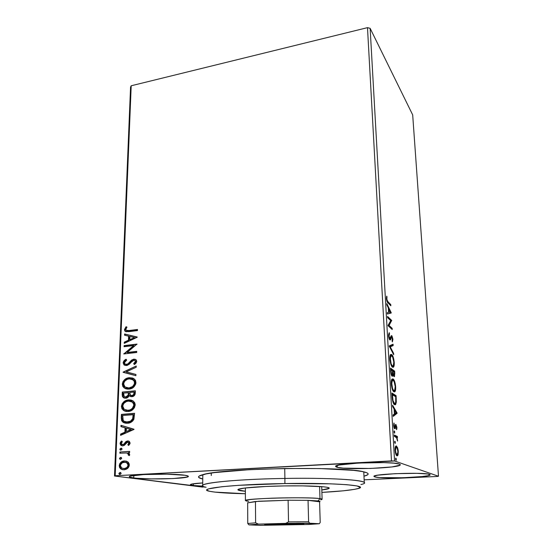 <?xml version="1.0" encoding="UTF-8"?>
<svg xmlns="http://www.w3.org/2000/svg" width="553" height="553" viewBox="0 0 553 553"><rect width="100%" height="100%" fill="white"/><g stroke="black" fill="none" stroke-linecap="round" stroke-linejoin="round"><path stroke-width="0.83" d="M364.8 472.11C369.508 473.43 369.238 474.799 363.985 476.202L367.607 474.785L368.153 474.101L367.883 473.416L366.77 472.753L361.973 471.488L353.782 470.368L320.27 468.571L284.892 468.495L249.203 469.697L214.592 472.587L205.84 473.976L199.066 476.112L198.513 476.81L198.79 477.488L202.757 479.016C197.068 477.702 197.117 476.244 202.903 474.64C221.919 468.211 344.457 466.075 363.687 471.833L364.8 472.11M133.715 477.937L133.805 475.4L133.715 477.937L137.158 478.283L151.501 478.905L173.207 478.559L187.08 477.08L188.207 476.617L188.234 476.147L184.909 475.262C187.204 475.608 188.352 475.981 188.359 476.375C189.361 478.725 147.699 479.893 133.715 477.937C130.833 477.564 129.367 477.149 129.34 476.693C127.632 474.315 172.55 473.14 184.909 475.262L166.971 474.177L143.849 474.543L130.135 476.133L129.354 476.61L129.72 477.08L133.715 477.937M374.969 476.942L374.906 475.801L374.969 476.942L379.766 477.564L403.089 477.764L422.25 476.555L428.146 475.684L430.172 474.785C431.285 477.274 382.012 479.133 374.969 476.942L373.959 476.403C371.844 473.956 424.379 471.992 429.563 474.377L430.172 474.799L427.87 474.004L416.997 473.327L395.098 473.672L377.63 475.207L374.167 476.119L374.035 476.555L374.969 476.942M337.206 467.313L337.143 465.522L337.206 467.313L343.185 468.135L370.386 468.467L391.959 466.939L399.923 465.204L400.268 464.617L399.349 464.071L400.296 464.734C401.513 467.99 346.655 470.161 337.206 467.313L335.643 466.462C333.183 463.227 392.312 460.939 399.349 464.071L393.84 463.158L384.114 462.626L358.669 463.027L339.189 465.018L335.74 466.22L335.871 466.787L337.206 467.313M193.308 485.499L193.329 483.771L193.308 485.499L202.986 486.122L193.308 485.499L190.384 484.67C190.654 483.986 194.76 483.405 202.716 482.935L191.552 484.096L190.488 484.836L193.308 485.499M211.26 475.539L211.274 473.043L211.26 475.539M205.184 487.145L114.506 476.009L202.73 487.117M364.144 479.831L436.884 476.479L364.144 479.831M115.183 475.753L131.199 85.77L367.489 27.65L391.476 460.898L115.183 475.753L394.559 460.981L370.137 28.327L412.683 114.893L438.494 476.251L394.559 460.981L438.494 476.251L436.884 476.479L438.494 476.251L412.683 114.893L370.137 28.327L394.559 460.981L391.476 460.898L367.489 27.65L370.137 28.327L367.489 27.65L131.199 85.77L115.183 475.753L114.506 476.009L115.183 475.753M127.812 461.893L126.188 461.091L123.519 461.043L121.045 462.204L119.752 463.684L119.213 465.661L119.6 467.575L120.789 468.916L122.337 469.649L124.515 469.767L126.755 469.006L128.248 467.769L129.167 466.048L129.236 464.091L128.441 462.474L127.612 461.748L124.39 460.925C121.632 461.071 119.911 462.647 119.213 465.661L120.907 468.999L124.052 469.808L127.577 468.432L129.312 465.066L127.812 461.893M119.925 452.015L119.877 453.211L126.457 452.969L128.054 453.619L128.303 455.091L129.319 455.603L129.651 454.919L129.195 453.398L128.158 452.672L129.596 452.582L129.637 451.379L119.925 452.015L129.637 451.49L119.925 452.015L119.877 453.211L126.457 452.969L127.874 453.474L128.303 455.091L129.319 455.603L129.692 454.663L128.158 452.672L129.596 452.582L129.637 451.379L119.925 452.015M130.114 443.057L129.326 441.384L127.259 441.011L125.738 441.757L123.713 444.322L122.241 444.619L121.301 443.637L122.358 441.619L121.494 440.997L120.354 442.428L120.098 443.824L120.955 445.372L122.538 445.863L124.294 445.365L127.418 442.186L128.89 442.953L127.833 444.812L128.642 445.455L129.955 443.776L129.312 441.37L127.646 440.962L126.139 441.446L123.713 444.322L121.826 444.418L121.28 443.319L122.358 441.619L121.494 440.997L120.091 443.541L120.989 445.4L122.78 445.856L124.294 445.365L126.755 442.497L127.646 442.151L128.49 442.379L128.911 443.216L127.833 444.812L128.642 445.455L130.114 443.057M121.28 417.93L121.701 420.805L123.554 422.603L126.298 423.28L130.01 422.713L132.692 421.04L133.881 419.292L134.566 413.298L121.418 414.404L121.28 417.93L121.75 418.047L121.888 414.522L121.418 414.404L121.28 417.93L122.78 422.119L127.453 423.252C130.155 423.211 132.298 421.891 133.881 419.292L134.566 413.298L121.418 414.404L134.566 413.457L121.888 414.522L121.75 418.047L121.28 417.93M122.303 392.049L122.413 396.501L123.803 397.918L125.745 398.222L127.771 397.469L129.174 395.547L131.123 396.688L133.764 396.066L135.07 394.379L135.354 390.805L122.303 392.049L135.354 390.992L122.303 392.049L122.185 395.029L123.188 397.531L125.745 398.222C127.301 398.091 128.448 397.199 129.174 395.547L131.904 396.695C133.971 396.48 135.098 395.222 135.285 392.927L135.354 390.805L122.303 392.049M123.098 372.114L135.886 375.687L135.927 374.45L126.208 371.879L136.183 367.254L136.225 366.017L123.091 372.3L135.886 375.687L135.927 374.45L126.208 371.879L136.183 367.254L136.225 366.017L123.098 372.114M124.107 346.71L133.653 345.59L123.817 353.948L136.702 352.482L136.743 351.355L127.121 352.461L136.999 344.084L124.148 345.604L124.107 346.71L133.653 345.59L123.817 353.948L136.702 352.482L136.743 351.355L127.121 352.461L136.999 344.084L124.148 345.604L124.107 346.71M128.987 330.535L126.16 330.328L125.828 329.049L126.99 327.155L126.036 326.726L124.466 329.602L124.86 331.012L126.008 331.724L137.469 330.576L137.51 329.47L129.437 330.729L137.497 329.719L129.437 330.729L126.125 330.293L125.766 329.422L126.99 327.155L126.036 326.726L124.466 329.602L125.068 331.233L128.821 331.655L137.469 330.576L137.51 329.47L128.987 330.535M137.241 337.033L124.612 333.998L124.563 335.201L128.593 336.169L128.441 340.206L124.287 342.176L124.238 343.385L137.234 337.219L124.612 333.998L124.563 335.201L128.593 336.169L128.441 340.206L124.287 342.176L124.238 343.385L137.241 337.033M126.575 364.607L125.033 364.019L124.46 362.63L126.692 360.107L126.077 359.263C124.487 359.927 123.513 361.123 123.139 362.851L124.225 365.028L127.1 365.45L129.34 364.164L132.485 360.819L134.089 360.266L135.105 360.708L135.367 361.752L133.653 363.722L134.42 364.524L135.927 363.273L136.695 361.69L136.397 360.197L135.775 359.561L133.785 359.153L131.628 360.079L127.84 363.929L125.683 364.365L124.833 363.798L124.46 362.63L125.296 361.088L126.692 360.107L126.077 359.263L123.761 361.116L123.139 362.851L123.596 363.017L126.298 359.568L125.054 360.404M123.596 381.508L122.759 384.231C123.72 380.305 126.049 378.169 129.727 377.844L129.271 377.692C125.586 378.024 123.257 380.153 122.289 384.086L122.759 384.231L122.87 385.531L124.052 387.618L126.195 388.946L124.418 387.943L122.759 384.231L122.289 384.086L123.948 387.805L128.904 389.125C132.665 388.828 135.022 386.671 135.976 382.641L134.386 379.054L129.271 377.692L128.102 377.886L124.784 379.517L123.043 381.508L122.289 384.086L122.863 386.547L125.151 388.565L127.736 389.167L131.261 388.586L133.473 387.307L135.775 383.996L135.685 380.858L134.621 379.268L133.128 378.259L129.271 377.692L132.533 378.038M123.243 410.25L125.676 411.384L123.713 410.374L121.874 406.441L121.404 406.317L123.243 410.25L128.061 411.515C131.856 411.259 134.234 409.089 135.195 405.01L133.446 401.215L128.434 399.895L127.259 400.082L123.92 401.699L122.165 403.704L121.404 406.317L121.978 408.819L124.28 410.9L126.886 411.543L130.439 410.997L132.672 409.725L134.448 407.679L135.174 404.333L134.573 402.515L132.907 400.835L130.764 400.006L128.434 399.895L131.552 400.213M134.013 429.225L120.983 425.326L120.934 426.605L125.089 427.856L124.923 432.17L120.637 434.064L120.589 435.349L134.006 429.425L120.983 425.326L120.934 426.605L125.089 427.856L124.923 432.17L120.637 434.064L120.589 435.349L134.013 429.225M121.003 448.165L119.877 449.119L120.734 450.156L122.054 449.202L121.722 448.359L121.003 448.165L121.542 448.248L119.863 449.23L120.25 449.983L120.927 450.156L122.068 449.084L121.003 448.165M120.644 457.352L119.51 458.306L120.188 459.322L121.674 458.513L121.363 457.552L120.644 457.352L121.155 457.428L119.496 458.423L119.897 459.19L120.568 459.356L121.708 458.285L120.644 457.352M120.049 472.456L118.909 473.416L119.773 474.481L121.107 473.527L120.775 472.67L120.049 472.456L120.513 472.518L118.895 473.534L119.324 474.329L119.966 474.488L121.121 473.409L120.049 472.456M397.579 447.736L396.148 445.946L395.125 448.165L395.374 452.527L396.708 455.686L397.538 455.769L398.091 454.677L398.201 450.46L397.579 447.736L396.971 447.778L397.579 447.736L396.418 445.988L395.713 446.223C395.236 446.755 395.036 448.11 395.105 450.287C395.478 453.702 396.107 455.554 396.985 455.859L398.001 454.96L398.298 451.545L397.579 447.736M394.289 435.031L394.365 436.372L396.701 437.845L397.586 441.066L396.999 437.575L397.448 437.776L397.372 436.455L394.289 435.031L394.365 436.372L396.48 437.541L397.586 441.066L396.999 437.575L397.448 437.776L397.372 436.455L394.289 435.031M396.895 427.345L395.83 424.4L394.939 427.255L394.483 427.234L393.957 422.99L393.695 425.506L394.268 428.16L395.105 428.699L396.038 425.762L396.515 427.096L396.301 428.769L396.605 429.667L396.833 428.734L395.948 424.434L395.506 424.614L394.87 427.365L394.068 425.554L393.957 422.99L393.695 425.506C393.902 427.441 394.254 428.527 394.752 428.762L395.201 428.561L395.851 425.817L396.522 427.241L396.605 429.667L396.895 427.345M392.118 396.936L393.231 402.854L394.178 404.381L395.333 404.782L396.307 402.072L396.079 395.671L391.897 393.003L392.118 396.936C392.54 401.561 393.349 404.139 394.552 404.672L395.678 404.492L396.307 402.072L396.079 395.671L391.897 393.003L392.118 396.936M390.48 368.077L390.86 373.137L391.87 375.985L392.589 376.178L393.01 374.346L393.729 376.268L394.365 376.593L394.78 373.489L394.648 371.181L390.48 368.077L390.667 371.402C390.923 374.077 391.4 375.674 392.091 376.192L392.637 376.123L393.01 374.346L393.985 376.531L394.517 376.462L394.648 371.181L390.48 368.077M389.222 345.901L393.688 354.736L393.612 353.388L390.245 346.855L393.155 345.57L393.079 344.229L389.229 346.109L393.688 354.736L393.612 353.388L390.245 346.855L393.155 345.57L393.079 344.229L389.222 345.901M387.618 317.699L390.715 320.636L388.075 325.724L392.222 329.526L392.146 328.309L389.07 325.475L391.69 320.422L387.542 316.468L387.618 317.699L390.715 320.636L388.054 325.447L392.222 329.526L392.146 328.309L389.07 325.475L391.69 320.422L387.542 316.468L387.618 317.699M388.033 301.786L386.982 299.892L386.741 296.097L386.457 299.028L387.114 301.703L390.833 305.774L390.764 304.579L388.033 301.786L387.211 301.89L388.033 301.786C387.542 301.634 387.148 300.708 386.858 299.007L386.741 296.097L386.429 298.579C386.782 301.212 387.328 302.671 388.061 302.954L390.833 305.774L390.764 304.579L388.033 301.786M391.241 312.777L386.817 303.611L386.893 304.938L388.324 307.903L388.579 312.341L387.328 312.673L387.404 314.007L391.254 312.977L390.349 313.088L391.241 312.777L386.817 303.611L386.893 304.938L388.324 307.903L388.579 312.341L387.328 312.673L387.404 314.007L391.241 312.777M388.524 335.477L389.056 338.374L389.955 339.964L390.556 339.736L391.531 336.936L392.049 337.192L392.381 341.878L392.872 339.058L391.946 335.878L391.185 335.768L389.996 338.733L388.994 336.272L389.506 333.853L389.236 332.657L388.524 335.477C388.78 337.855 389.229 339.321 389.858 339.895L390.501 339.812L391.517 336.95L392.478 339.01L392.07 340.696L392.381 341.878L392.893 339.39L391.773 335.699L391.185 335.768L389.796 338.65L388.953 335.768L389.506 333.853L389.236 332.657L388.524 335.477M391.697 354.508L390.646 354.459L390.1 355.544L390.003 360.611L391.289 365.457L392.25 366.95L393.169 367.33L394.241 364.6L393.777 359.118L392.264 355.157L391.697 354.508L390.764 354.604L391.579 355.641L390.764 354.604L391.697 354.508L390.536 354.577C390.01 355.164 389.782 356.671 389.865 359.097C390.39 363.618 391.248 366.286 392.436 367.109L393.577 367.026C394.109 366.411 394.33 364.876 394.241 362.415C393.715 358.019 392.872 355.379 391.697 354.508M393.1 378.95L392.049 379.019L391.51 380.201L391.413 385.406L392.706 390.218L393.667 391.628L394.586 391.911L395.665 388.98L395.271 383.81L393.674 379.545L393.1 378.95L392.16 379.033L393.079 380.167L392.16 379.033L393.1 378.95L391.994 379.088C391.434 379.717 391.192 381.307 391.275 383.872C391.807 388.434 392.665 391.075 393.86 391.773L394.953 391.614C395.519 390.964 395.754 389.34 395.658 386.747C395.132 382.303 394.282 379.704 393.1 378.95M397.089 413.036L392.589 405.197L392.671 406.621L394.13 409.158L394.407 413.941L393.148 414.95L393.224 416.395L397.102 413.257L396.162 413.326L397.089 413.036L392.589 405.197L392.671 406.621L394.13 409.158L394.407 413.941L393.148 414.95L393.224 416.395L397.102 413.257L396.162 413.326L393.19 415.718L396.148 413.112L397.089 413.036M394.344 430.939L394.075 432.135L394.538 433.179L394.6 431.326L394.192 430.981L394.054 431.879L394.628 433.123L394.344 430.939M394.932 441.204L394.648 442.303L395.119 443.458L395.181 441.584L394.78 441.253L394.642 442.172L395.208 443.409L394.932 441.204M395.893 458.112L395.623 459.377L396.086 460.386L396.148 458.472L395.748 458.161L395.602 459.114L396.169 460.331L395.893 458.112M130.563 87.111L114.506 476.009L130.563 87.111L131.199 85.77L130.563 87.111M387.411 302.201L389.865 304.689L390.764 304.579L389.865 304.793L387.411 302.201M386.471 297.127L387.1 297.051L386.471 297.127M386.416 298.33L386.872 298.274L386.416 298.33M386.464 299.055L386.858 299.007L386.464 299.055M389.906 311.996L390.335 312.887L389.906 311.996M390.266 311.906L388.579 312.286L388.973 312.245L388.78 308.844L388.379 308.892L388.78 308.844L390.266 311.906L388.973 312.245L388.78 308.844L390.266 311.906M387.605 317.505L390.777 320.526L391.69 320.422L390.777 320.526L391.704 320.678L390.791 320.781L388.144 325.579L389.07 325.475L388.144 325.579L391.234 328.413L392.146 328.309L391.248 328.641L388.144 325.579L390.777 320.526L387.605 317.505M388.545 335.809L388.953 335.768L388.545 335.809M389.174 338.719L389.796 338.65L389.174 338.719M391.192 335.761L391.773 335.699L391.192 335.761M391.206 336.265L391.503 336.957M392.485 339.431L392.893 339.39L392.485 339.431M390.681 337.289L391.372 337.212L390.681 337.289M390.266 338.464L391.047 338.381L390.266 338.464M390.065 338.713L389.692 339.722L390.065 338.713M392.174 344.623L392.236 345.666L393.155 345.57L389.602 346.821L392.236 345.666L392.174 344.623M389.651 346.918L390.245 346.855L389.651 346.918M393.024 353.45L393.612 353.388L393.024 353.45M393.84 362.457L394.241 362.415L393.84 362.457M393.135 365.927L392.575 367.199L393.135 365.927M390.777 355.814L390.259 355.655M392.015 366.114L391.586 366.038M393.819 362.146L393.287 365.768L392.367 365.851C391.406 365.194 390.715 363.045 390.3 359.395L389.886 359.436L390.3 359.395L390.84 355.807L391.766 355.766C392.713 356.457 393.397 358.586 393.819 362.146L393.667 364.835L392.948 366.024L392.063 365.554L391.137 363.777L390.273 358.261L391.192 355.565L392.685 357.107L393.819 362.146M390.529 368.899L393.722 371.263L394.648 371.181L393.722 371.263L393.75 371.713L390.529 368.899M394.379 373.524L394.78 373.489L394.379 373.524M392.561 374.388L393.01 374.346L392.561 374.388M394.303 372.121L394.22 375.245L393.273 375.314L393.902 375.259C393.418 374.837 393.121 373.683 393.017 371.796L392.609 371.83L392.976 371.146L394.303 372.121L394.019 375.321L393.314 374.105L392.976 371.146L394.303 372.121M393.28 375.335L393.923 375.266M392.547 370.828L392.374 374.872L391.337 374.975L392.022 374.913C391.496 374.422 391.178 373.164 391.068 371.139L390.66 371.174L391.068 371.139L390.985 369.68L390.57 369.715L392.547 370.828L392.257 374.969L391.386 373.628L390.985 369.68L392.547 370.828M395.25 386.782L395.658 386.747L395.25 386.782M393.978 391.738L394.51 390.522L393.916 391.807M392.236 380.312L391.655 380.174M395.236 386.519L394.669 390.349L392.879 390.563L393.784 390.487C392.824 389.934 392.132 387.812 391.704 384.128L391.296 384.162L391.704 384.128L392.284 380.333L393.176 380.229C394.123 380.823 394.814 382.918 395.236 386.519L395.084 389.298L394.365 390.598L393.48 390.224L392.554 388.51L391.683 382.966L392.595 380.091L394.102 381.494L395.236 386.519M392.893 390.598L393.674 390.501M392.277 380.34L391.455 380.409M391.939 393.715L395.139 395.754L396.079 395.671L395.139 395.754L395.174 396.335L395.139 395.754L391.939 393.715M395.817 398.229L396.225 398.195L395.817 398.229M395.782 402.114L396.307 402.072L395.782 402.114M395.208 403.407L394.614 404.706L395.208 403.407M393.992 403.586L394.372 403.386M392.409 394.579L395.727 396.688L395.879 401.153L395.374 403.248L393.529 403.448L394.476 403.372C393.833 403.137 393.266 401.858 392.796 399.529L392.367 399.563L392.796 399.529L392.485 395.976L392.07 396.01L392.485 395.976L392.409 394.579L391.987 394.614L395.727 396.688L395.699 402.508L395.153 403.434L394.476 403.372L393.003 400.586L392.409 394.579M395.927 412.725L396.148 413.112L395.927 412.725M396.1 412.579L394.386 413.651L394.807 413.623L394.593 409.967L394.178 410.001L394.593 409.967L396.1 412.579L394.807 413.623L394.593 409.967L396.1 412.579M395.9 425.769L395.201 425.817M395.181 425.976L395.782 425.934L395.181 425.976M394.98 427.137L395.54 427.096L394.98 427.137M394.545 427.434L394.358 428.333L394.545 427.434M394.552 428.603L395.201 428.561L394.552 428.603M393.729 423.937L394.289 423.895L393.729 423.937M393.695 425.575L394.068 425.554L393.695 425.575M394.013 427.469L394.662 427.428L394.013 427.469M395.374 424.939L395.692 425.782L395.374 424.939M394.095 432.266L394.766 432.218L394.095 432.266M394.317 435.55L397.372 436.455L396.411 436.517L396.473 437.534L396.411 436.517L394.317 435.55M396.529 437.603L396.999 437.575L396.529 437.603M397.241 440.133L397.635 440.105L397.241 440.133M394.676 442.524L395.354 442.483L394.676 442.524M397.932 451.573L398.298 451.545L397.932 451.573M397.178 454.525L397.04 455.015L398.001 454.96L397.04 455.015L396.701 455.686L397.178 454.525M395.927 446.015L396.418 445.988L395.927 446.015M395.72 446.216L396.432 447.315L395.72 446.216M395.989 454.559L396.902 454.504C396.252 454.317 395.782 452.955 395.485 450.432L395.934 447.522L396.494 447.329C397.144 447.543 397.621 448.905 397.925 451.4L397.448 454.324L396.301 454.538M395.485 450.432L395.112 450.453L395.485 450.432L396.093 447.363L397.206 448.207L397.939 451.822L397.303 454.462L396.066 453.363L395.485 450.432M395.63 459.405L396.314 459.37L395.63 459.405M125.884 331.689L124.466 329.602L124.916 329.795L126.478 326.927L124.937 329.588L125.123 330.908L125.884 331.689M126.748 330.618L129.437 330.729L127.473 330.853M124.715 343.157L124.287 342.176L128.89 340.392L128.441 340.206L128.89 340.392L129.043 336.355L128.593 336.169L129.043 336.355L128.89 340.392L124.743 342.362L124.715 343.157M125.019 335.312L125.068 334.192L124.612 333.998L137.241 337.116L125.068 334.192L125.019 335.312M130.218 339.763L134.586 337.689L129.768 339.577L130.218 339.763L134.586 337.689L129.768 339.577L129.886 336.48L134.137 337.503L129.886 336.48L129.768 339.577L130.218 339.763M124.57 346.655L124.612 345.777L124.148 345.604L136.985 344.319L124.612 345.777L124.57 346.655M127.577 352.634L136.729 351.584L127.577 352.634M124.287 353.892L123.831 353.692L124.287 353.865L134.102 345.77L133.653 345.59L134.102 345.77L124.287 353.892M127.84 363.929L126.561 364.434L127.017 364.6L128.296 364.088L127.84 363.929L128.296 364.088L130.425 362.001L129.969 361.835L127.84 363.929M131.787 359.955L129.969 361.835L130.425 362.001L132.243 360.121L131.787 359.955L134.234 359.326L131.787 359.955M134.939 363.252L134.102 363.888L135.838 361.738L135.388 361.572L133.653 363.722L134.42 364.524L136.722 361.441L136.017 359.747L133.785 359.153L135.506 359.409L133.211 359.574L131.165 361.157M125.192 365.485L123.139 362.851L123.983 364.842L126.499 365.568L133.798 360.28L135.015 360.618L135.838 361.738L134.821 360.459M124.791 360.639L123.596 363.017L124.681 365.187M135.34 360.68L135.838 361.738L135.202 363.017M130.791 361.572L130.418 362.008M129.927 362.574L128.586 363.874M127.992 364.282L126.789 364.614M126.672 372.038L135.927 374.485L126.672 372.038M132.036 377.927L127.411 378.397L124.301 380.575M129.893 388.054L128.939 388.151M128.476 388.151L126.748 387.833L129.409 388.123C132.388 387.881 134.282 386.167 135.091 382.973L134.151 385.517M132.022 379.151L132.437 379.282M132.858 379.462L133.259 379.683M133.688 379.994L134.973 381.929M135.056 382.351L135.091 382.973L134.635 382.828C133.826 386.022 131.925 387.736 128.946 387.978L124.978 386.969L123.623 383.92C124.418 380.775 126.284 379.082 129.229 378.833L133.314 379.911L135.091 382.973L133.771 380.063L132.001 379.144M133.819 385.939L130.349 387.971M130.826 396.639L129.174 395.547L130.826 396.639M124.543 398.167L123.658 397.662L122.185 395.029L122.655 395.167L122.773 392.188L122.766 396.294L124.273 398.056M128.87 393.328L128.897 392.748L128.87 393.328L128.414 393.19L128.87 393.328L128.282 395.976L126.63 397.144M128.814 394.254L128.711 394.946M125.151 397.047L126.25 397.206L124.19 396.625L123.589 393.065L128.897 392.748L128.434 392.609L128.185 395.042L125.787 397.068L126.25 397.206L125.572 397.178M131.227 395.513L132.381 395.678C133.612 395.554 134.282 394.807 134.386 393.425L133.93 393.287C133.819 394.669 133.155 395.423 131.925 395.54L130.335 395.125L129.775 392.485L133.971 392.084L134.427 392.229L133.971 392.084L133.93 393.287L134.386 393.425L134.427 392.229L134.255 394.289L132.761 395.616M128.185 395.042L128.649 395.174L128.185 395.042L126.9 396.715L124.695 396.916L123.637 395.775L123.589 393.065L128.434 392.609L128.185 395.042M126.25 397.206L128.649 395.174M133.93 393.287L133.363 394.911L131.393 395.54L129.941 394.621L129.775 392.485L133.971 392.084L133.93 393.287M128.434 399.895C124.729 400.185 122.386 402.328 121.404 406.317L121.874 406.441C122.849 402.46 125.192 400.317 128.897 400.026L128.434 399.895M131.227 400.137L126.561 400.566L123.43 402.736M122.718 403.683L121.888 407.112L123.181 409.897M129.063 410.409L128.566 410.471C131.579 410.264 133.487 408.543 134.303 405.308L133.356 407.879M128.102 410.492L128.573 410.471M134.268 404.678L132.844 402.218L130.923 401.305L132.893 402.259L134.185 404.243M133.017 408.308L129.526 410.333M133.84 405.183C133.024 408.418 131.116 410.139 128.109 410.354L124.204 409.351L122.745 406.158C123.547 402.978 125.434 401.278 128.4 401.056L132.381 402.086L134.303 405.308L133.84 405.183L132.347 408.411L130.003 409.932L127.162 410.374L124.135 409.289L122.842 407.229L122.925 405.079L124.01 403.206L126.526 401.478L129.347 401.029L131.593 401.582L133.328 403.178L133.84 405.183M125.109 423.135L123.25 422.229L121.75 418.047L122.317 421.186L125.109 423.135M128.967 422.05L127.971 422.188C130.183 422.16 131.897 421.054 133.114 418.884L132.651 418.766L133.114 418.884L133.605 415.476L133.142 415.358L133.605 415.476L133.632 414.709L133.169 414.584L132.651 418.766C131.427 420.944 129.713 422.05 127.501 422.077L123.92 421.255L122.877 419.817L122.711 415.462L133.632 414.709L133.349 418.047L132.616 419.838M132.202 420.342L129.45 421.932M125.655 421.994L127.971 422.188L126.049 422.091M121.072 435.135L121.114 434.16L120.637 434.064L125.393 432.266L124.923 432.17L125.393 432.266L125.559 427.96L120.934 426.605L121.404 426.716L121.453 425.471L121.404 426.716L125.559 427.96L125.393 432.266L121.114 434.16L121.072 435.135M131.268 429.667L126.423 428.25L131.268 429.667L126.298 431.561L131.268 429.667L126.298 431.561L126.423 428.25L131.268 429.667M129.271 442.815L129.264 443.796L128.303 444.902L128.808 445.31L127.833 444.812L128.303 444.902L129.381 443.306L128.255 442.241M122.227 445.856L120.091 443.541L120.568 443.63L121.812 441.225L120.831 442.524L120.575 443.914L121.066 445.13L122.095 445.815M122.711 444.709L124.19 444.412L123.713 444.322L124.19 444.412L125.234 443.077L124.757 442.981L125.234 443.077L126.609 441.543L126.139 441.446L127.646 440.962L128.683 441.059L126.409 441.688L124.342 444.28M124.19 444.412L123.492 444.73M128.344 442.248L129.049 442.538M120.748 448.552L120.347 449.43L120.879 450.156L119.863 449.23L120.34 449.319L121.052 448.352M128.78 455.174L129.395 455.485L128.303 455.091L128.973 454.621L128.496 454.545L128.973 454.621L128.344 453.557L126.941 453.052M120.36 453.177L120.402 452.098L120.36 453.177M127.584 453.204L128.973 454.628M120.388 457.725L119.98 458.61L120.54 459.356L119.496 458.423L119.98 458.499L120.692 457.531M122.821 469.718L121.39 469.068L119.69 465.73L119.213 465.661L119.69 465.73C120.388 462.723 122.116 461.147 124.867 461.002L122.116 461.866M121.529 462.28L120.948 462.799M120.478 463.359L119.69 465.73L120.236 467.921M120.616 468.412L122.393 469.58M126.105 462.308L128.234 463.78M128.414 464.147L128.455 465.972L127.66 467.264L124.57 468.661C126.637 468.591 127.978 467.437 128.586 465.204L128.109 465.135C127.501 467.368 126.16 468.522 124.093 468.598L121.612 467.969L120.402 465.585C120.969 463.359 122.282 462.211 124.335 462.135L126.837 462.757L128.109 465.135L128.586 465.204L127.314 462.833L125.6 462.225M123.423 468.585L124.57 468.661M119.787 472.815L119.4 473.824L119.987 474.481L118.895 473.534L120.098 472.621M128.946 387.978L127.079 387.909L124.653 386.665L123.72 384.964L123.796 382.856L124.874 380.996L127.377 379.268L129.699 378.798L131.973 379.137L134.351 381.3L134.448 383.906L132.596 386.533L128.946 387.978M133.169 414.584L132.651 418.766L130.439 421.234L126.119 422.07L124.494 421.607L123.201 420.48L122.711 415.462L133.169 414.584M126.298 431.561L126.423 428.25L130.805 429.563L126.298 431.561M124.093 468.598L121.632 467.983L120.471 466.331L120.533 464.824L122.42 462.667L125.628 462.232L127.757 463.711L127.978 465.903L126.63 467.686L124.093 468.598M202.806 474.668L202.688 485.631C201.202 482.734 239.2 479.105 284.899 478.435L284.906 483.55C336.694 482.638 372.038 485.741 357.1 488.817C350.761 490.241 339.024 491.437 321.894 492.398L343.316 490.808L354.314 489.384L358.627 488.382L360.19 487.366L356.934 485.921L346.828 484.691L330.404 483.82L284.906 483.55L238.834 485.313L221.788 486.723L208.861 488.831L207.527 489.35L206.96 489.868L207.147 490.366L209.663 491.292L214.854 492.108L245.387 493.732C228.23 493.373 216.465 492.585 210.078 491.382C194.58 488.776 231.963 484.331 284.906 483.55L284.899 478.435C228.721 479.244 189.506 484.276 206.11 487.241M284.339 485.921C309.072 485.486 329.83 486.605 329.215 488.154C329.132 488.762 326.664 489.357 321.818 489.937L329.104 488.368L328.841 487.781L326.795 487.234L323 486.744L302.609 485.88L284.339 485.921L265.924 486.474L244.91 488.023L238.509 489.253L237.956 489.861L245.38 491.271C240.514 490.864 238.025 490.352 237.921 489.751C237.196 488.188 259.004 486.294 284.339 485.921M360.915 484.539C376.918 481.075 339.846 477.46 284.899 478.435L284.719 468.502L284.899 478.435C329.47 477.654 365.54 479.935 364.282 482.81L363.784 471.861M266.166 524.804L266.511 524.403L266.166 524.804L264.652 524.645L266.117 524.431L276.873 523.974L303.092 523.85C309.708 524.299 274.233 525.205 266.166 524.804C264.521 524.735 264.223 524.631 265.274 524.507C268.862 523.995 297.079 523.47 302.505 523.809L291.196 524.631L266.166 524.804M248.705 501.371L245.414 500.596C242.649 498.46 308.533 496.677 319.987 498.626L318.01 500.935C319.987 501.191 320.512 501.481 319.593 501.799L319.89 501.343L318.01 500.935L308.049 500.347L319.593 501.799L320.208 522.461L319.288 523.732L298.772 523.221L258.41 524.126L255.617 522.827L247.765 523.497L247.654 502.636L247.765 523.497L255.617 522.827L255.451 501.481L288.113 500.23L288.521 521.894L285.687 523.366L258.41 524.126L255.617 522.827L255.451 501.481L288.113 500.23L258.521 501.253L247.606 502.857L255.451 501.481L288.113 500.23L308.049 500.347L318.01 500.935L319.987 498.626C313.731 497.728 291.196 497.506 271.751 498.191C250.944 499.069 242.656 500.05 246.88 501.136M320.657 499.843C322.779 499.4 322.551 498.993 319.987 498.626L319.62 486.474L319.987 498.626L322.102 499.262L321.715 486.633M308.049 500.347L319.593 501.799L320.208 522.461L319.288 523.732L309.666 523.221L308.602 521.79L308.049 500.347L288.113 500.23L288.521 521.894L308.602 521.79L308.049 500.347M247.765 523.497L248.961 524.887L260.152 525.336L308.519 524.486L319.288 523.732L308.519 524.486L260.152 525.336L248.961 524.887L258.41 524.126L248.961 524.887L247.765 523.497M308.602 521.79L288.521 521.894L285.687 523.366L309.666 523.221L308.602 521.79M389.298 334.053L388.545 334.136M391.517 336.95L390.75 337.033M390.501 339.812L389.844 339.881M393.577 367.026L392.644 367.116M390.84 355.807L390.017 355.89M394.517 376.462L393.964 376.51M392.637 376.123L392.063 376.171M394.953 391.614L394.013 391.69M395.678 404.492L394.738 404.568M395.851 425.817L395.195 425.865M395.132 428.665L394.655 428.699M397.676 455.624L396.708 455.679M395.934 447.522L395.208 447.564M125.068 331.233L125.524 331.427M135.015 360.618L135.471 360.784M123.983 364.842L124.446 365.008M123.948 387.805L124.418 387.943M133.314 379.911L133.771 380.063M129.679 396.114L130.142 396.252M123.188 397.531L123.658 397.662M132.381 402.086L132.844 402.218M122.78 422.119L123.25 422.229M128.49 442.379L128.96 442.469M120.989 445.4L121.466 445.49M120.25 449.983L120.727 450.066M127.874 453.474L128.344 453.557M119.897 459.19L120.374 459.267M120.907 468.999L121.39 469.068M126.837 462.757L127.314 462.833M119.324 474.329L119.801 474.391M245.366 487.967L245.414 500.596"/></g></svg>
